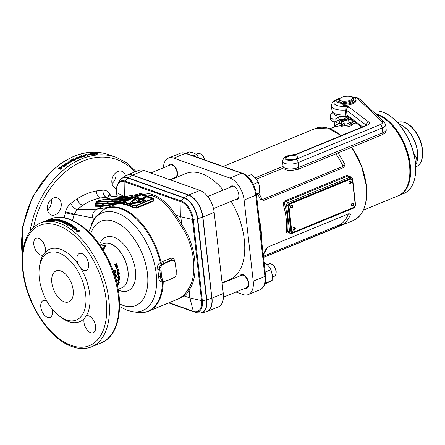 <?xml version="1.0" encoding="UTF-8"?>
<svg xmlns="http://www.w3.org/2000/svg" width="445" height="445" viewBox="0 0 445 445"><rect width="100%" height="100%" fill="white"/><g stroke="black" fill="none" stroke-linecap="round" stroke-linejoin="round"><path stroke-width="0.67" d="M351.461 205.479A1.196 0.879 109.5 0 0 351.656 205.59A1.196 0.879 109.5 0 0 352.179 205.562A1.196 0.879 109.5 0 0 352.963 204.416A1.196 0.879 109.5 0 0 352.457 203.332A1.196 0.879 109.5 0 0 352.24 203.298M348.991 183.423A1.196 0.879 109.5 0 0 349.18 183.529A1.196 0.879 109.5 0 0 349.703 183.507A1.196 0.879 109.5 0 0 350.493 182.361A1.196 0.879 109.5 0 0 349.981 181.276A1.196 0.879 109.5 0 0 349.764 181.237M290.579 207.465A1.196 0.879 109.5 0 0 290.769 207.576A1.196 0.879 109.5 0 0 291.291 207.548A1.196 0.879 109.5 0 0 292.081 206.402A1.196 0.879 109.5 0 0 291.57 205.317A1.196 0.879 109.5 0 0 291.353 205.279M293.049 229.52A1.196 0.879 109.5 0 0 293.244 229.631A1.196 0.879 109.5 0 0 293.767 229.603A1.196 0.879 109.5 0 0 294.551 228.457A1.196 0.879 109.5 0 0 294.045 227.373A1.196 0.879 109.5 0 0 293.828 227.339M263.173 254.407L266.104 248.916L268.886 246.597L348.836 213.695L350.604 214.14C348.791 218.868 346.099 222.378 342.522 224.664L263.501 257.36M288.722 232.813L288.549 232.88C287.031 233.358 286.296 232.78 286.352 231.15A49.757 28.102 -112.4 0 0 286.196 218.629A49.757 28.102 -112.4 0 0 283.443 205.184C282.97 203.165 283.476 201.724 284.956 200.856L347.022 175.308L350.171 176.559M239.783 275.983A7.415 4.189 67.6 0 1 241.173 274.637A7.415 4.189 67.6 0 1 248.727 283.17A7.415 4.189 67.6 0 1 246.819 288.354A7.415 4.189 67.6 0 1 244.884 288.371M229.848 187.401A7.415 4.189 67.6 0 1 231.233 186.055A7.415 4.189 67.6 0 1 238.787 194.587A7.415 4.189 67.6 0 1 236.879 199.766A7.415 4.189 67.6 0 1 234.943 199.788M168.555 165.668A7.415 4.189 67.6 0 1 169.946 164.322A7.415 4.189 67.6 0 1 177.499 172.855A7.415 4.189 67.6 0 1 176.509 177.371M235.984 292.037L242.992 294.518A19.135 10.808 -112.4 0 0 248.293 294.573A19.135 10.808 -112.4 0 0 253.222 281.207L244.116 200.039A19.135 10.808 -112.4 0 0 229.926 178.061L173.773 158.153A19.135 10.808 -112.4 0 0 168.466 158.097A19.135 10.808 -112.4 0 0 163.404 167.787M248.293 294.573L259.98 289.762A19.135 10.808 -112.4 0 0 262.789 287.526A19.135 10.808 -112.4 0 0 264.903 276.395L255.797 195.227A19.135 10.808 -112.4 0 0 241.613 173.255L185.454 153.341A19.135 10.808 -112.4 0 0 183.718 152.902A19.135 10.808 -112.4 0 0 180.147 153.291L168.466 158.097M174.468 178.211A7.415 4.189 67.6 0 1 173.656 178.056M338.189 152.858L345.064 164.717L343.657 167.526L263.707 200.434L260.564 199.499L257.644 194.014M255.263 177.8L283.076 166.352M183.718 152.902L184.948 153.086A18.468 10.43 67.6 0 1 186.616 153.508L242.775 173.422A18.468 10.43 67.6 0 1 256.465 194.626L265.57 275.794A18.468 10.43 67.6 0 1 263.529 286.536L262.789 287.526M258.873 193.336A49.757 28.102 67.6 0 1 261.905 199.048L262.661 199.421L342.611 166.513L342.822 165.746A49.757 28.102 -112.4 0 0 335.825 153.831M283.643 167.937L256.431 179.14M261.905 199.048L260.564 199.499M345.064 164.717L342.822 165.746M263.384 256.298L340.33 224.558A49.757 28.102 -112.4 0 0 348.263 214.229L347.94 214.012M267.306 247.62A49.757 28.102 67.6 0 1 263.19 254.557L263.19 254.557M266.104 248.916L267.339 247.537M340.33 224.558L342.522 224.664M348.263 214.229L350.604 214.14M284.956 200.856A0.957 0.54 67.6 0 0 285.595 201.63L288.238 202.57L350.304 177.027A2.392 1.763 -70.5 0 1 351.35 176.977L347.656 176.087L285.595 201.63C284.55 202.303 284.26 203.371 284.728 204.839A50.713 28.641 67.6 0 1 287.698 231.311L288.137 232.607L290.657 233.497A2.392 1.763 -70.5 0 1 289.628 231.995L286.663 205.529L284.728 204.839L283.443 205.184M352.412 180.397L352.256 178.996A1.435 1.057 109.5 0 0 351.01 178.122L288.95 203.671A1.435 1.057 109.5 0 0 288.004 205.44L290.969 231.912A0.957 0.356 173.6 0 1 289.628 231.995L287.698 231.311A0.957 0.54 5.7 0 0 286.352 231.15M398.247 133.539A43.538 24.592 -112.4 0 0 385.114 119.088A43.538 24.592 67.6 0 1 385.275 119.204A43.538 24.592 67.6 0 1 409.439 177.905A43.538 24.592 67.6 0 1 409.406 178.106A43.538 24.592 -112.4 0 0 398.247 133.539M375.129 113.503A44.016 24.859 67.6 0 1 398.792 133.155A44.016 24.859 67.6 0 1 398.909 195.511A44.016 24.859 67.6 0 1 398.542 195.661M390.955 116.679A43.538 24.592 67.6 0 1 391.116 116.801A43.538 24.592 67.6 0 1 404.088 131.136A43.538 24.592 67.6 0 1 415.28 175.502A43.538 24.592 67.6 0 1 415.246 175.703M398.909 195.511L404.021 193.408A44.016 24.859 -112.4 0 0 415.218 175.903A44.016 24.859 -112.4 0 0 403.904 131.053A44.016 24.859 -112.4 0 0 390.793 116.557A44.016 24.859 -112.4 0 0 372.788 111.289M416.904 161.78A23.919 13.511 -112.4 0 0 411.352 134.746A23.919 13.511 -112.4 0 0 398.915 124.172M415.624 164.778A23.919 13.511 -112.4 0 0 416.131 163.816M398.97 124.238A23.919 13.511 67.6 0 1 399.76 124.494A23.919 13.511 67.6 0 1 416.909 161.546M416.047 163.866A23.919 13.511 67.6 0 1 415.619 164.695M349.915 181.165A1.53 1.129 109.5 0 0 348.908 182.634A1.53 1.129 109.5 0 0 349.559 184.019A1.53 1.129 109.5 0 0 350.226 183.991A1.53 1.129 109.5 0 0 351.233 182.522A1.53 1.129 109.5 0 0 350.582 181.137A1.53 1.129 109.5 0 0 349.915 181.165M349.331 183.896A1.53 1.129 109.5 0 0 349.742 183.818A1.53 1.129 109.5 0 0 350.716 182.522A1.53 1.129 109.5 0 0 350.326 181.087M352.384 203.22A1.53 1.129 109.5 0 0 351.378 204.689A1.53 1.129 109.5 0 0 352.034 206.074A1.53 1.129 109.5 0 0 352.701 206.046A1.53 1.129 109.5 0 0 353.708 204.578A1.53 1.129 109.5 0 0 353.057 203.193A1.53 1.129 109.5 0 0 352.384 203.22M351.8 205.952A1.53 1.129 109.5 0 0 352.212 205.874A1.53 1.129 109.5 0 0 353.191 204.578A1.53 1.129 109.5 0 0 352.796 203.143M293.973 227.262A1.53 1.129 109.5 0 0 292.966 228.73A1.53 1.129 109.5 0 0 293.622 230.121A1.53 1.129 109.5 0 0 294.29 230.087A1.53 1.129 109.5 0 0 295.296 228.619A1.53 1.129 109.5 0 0 294.646 227.234A1.53 1.129 109.5 0 0 293.973 227.262M293.389 229.993A1.53 1.129 109.5 0 0 293.8 229.915A1.53 1.129 109.5 0 0 294.779 228.619A1.53 1.129 109.5 0 0 294.384 227.184M291.497 205.206A1.53 1.129 109.5 0 0 290.496 206.675A1.53 1.129 109.5 0 0 291.147 208.06A1.53 1.129 109.5 0 0 291.814 208.032A1.53 1.129 109.5 0 0 292.821 206.563A1.53 1.129 109.5 0 0 292.17 205.178A1.53 1.129 109.5 0 0 291.497 205.206M290.919 207.937A1.53 1.129 109.5 0 0 291.33 207.86A1.53 1.129 109.5 0 0 292.304 206.563A1.53 1.129 109.5 0 0 291.914 205.128M350.087 179.341L349.603 179.168L290.457 203.51L290.947 203.682A2.87 2.114 109.5 0 0 289.055 207.231L291.625 230.171A2.87 2.114 109.5 0 0 292.86 231.973A2.87 2.114 109.5 0 0 294.112 231.912L353.258 207.57A2.87 2.114 109.5 0 0 355.149 204.021L352.579 181.087A2.87 2.114 109.5 0 0 351.344 179.279A2.87 2.114 109.5 0 0 350.087 179.341L290.947 203.682M289.055 207.231L288.566 207.059L291.136 229.993L291.625 230.171M292.86 231.973L292.371 231.801A2.87 2.114 -70.5 0 1 291.136 229.993M288.566 207.059A2.87 2.114 -70.5 0 1 290.457 203.51M349.603 179.168A2.87 2.114 -70.5 0 1 350.855 179.107L351.344 179.279M247.353 176.248L251.375 174.59L255.564 178.117L258.384 182.211L259.669 187.278L259.585 192.908L256.415 194.215M258.384 182.211L253.333 184.291M259.585 192.908L255.797 195.227L244.116 200.039M272.279 264.575L272.93 265.059A5.741 3.243 67.6 0 1 276.134 271.072A5.741 3.243 67.6 0 1 276.117 272.802L275.995 273.603A6.697 3.783 -112.4 0 0 276.011 271.589A6.697 3.783 -112.4 0 0 272.279 264.575A6.697 3.783 -112.4 0 0 269.192 263.879L267.211 264.697M222.133 283.248L241.446 275.299A6.697 3.783 67.6 0 1 243.037 275.238A6.697 3.783 67.6 0 1 248.266 283.009A6.697 3.783 67.6 0 1 247.72 286.613A6.697 3.783 67.6 0 1 246.541 287.687L223.423 297.204M243.037 275.238L244.761 275.694A5.524 3.121 67.6 0 1 245.073 275.8M272.357 277.063L274.287 276.267A6.697 3.783 -112.4 0 0 275.995 273.603M248.772 284.783A5.524 3.121 67.6 0 1 248.621 285.073L247.72 286.613M197.268 155.466L197.602 154.977L196.607 154.571M150.844 172.955L170.218 164.984A6.697 3.783 67.6 0 1 171.809 164.917A6.697 3.783 67.6 0 1 177.038 172.693A6.697 3.783 67.6 0 1 176.493 176.298A6.697 3.783 67.6 0 1 175.319 177.371L169.751 179.663M177.544 174.462A5.524 3.121 67.6 0 1 177.394 174.757L176.493 176.298M204.522 159.861A6.697 3.783 -112.4 0 0 201.051 154.254L201.702 154.743A5.741 3.243 67.6 0 1 204.778 159.95M201.051 154.254A6.697 3.783 -112.4 0 0 197.964 153.564L196.234 154.276M171.809 164.917L173.533 165.379A5.524 3.121 67.6 0 1 173.845 165.479M185.843 153.269L189.169 151.901L193.558 152.93L196.573 154.521L198.765 157.819M193.286 155.872L196.573 154.521M263.941 262.094C267.167 264.258 269.503 266.8 270.949 269.714L272.234 274.782L272.145 280.411L265.081 283.32M270.949 269.714L265.159 272.101M272.145 280.411L264.82 284.116M386.477 113.803L386.872 113.642L388.869 115.222M413.861 153.831L416.042 156.812L416.837 159.95L416.781 163.432L415.407 164.211M416.781 163.432L415.558 163.938M416.042 156.812L414.64 157.385M358.347 158.704A44.016 24.859 67.6 0 1 362.508 168.805M363.387 210.135L398.18 195.811A44.016 24.859 -112.4 0 0 409.378 178.311A44.016 24.859 -112.4 0 0 384.947 118.965A44.016 24.859 -112.4 0 0 376.876 114.532A44.016 24.859 -112.4 0 0 375.858 114.193M343.907 120.779A10.908 4.072 173.6 0 1 339.096 119.772M334.201 126.975L334.629 125.746L339.268 123.415A1.913 1.174 -78.2 0 1 340.269 120.973L344.024 121.802M356.106 122.942L353.219 123.721L352.373 124.611C351.583 125.774 349.726 126.541 346.794 126.908C343.139 127.137 341.332 126.797 341.376 125.896L341.031 125.579L334.49 126.836L329.884 128.727M345.031 123.805C346.944 124.049 348.257 123.727 348.969 122.848L349.214 122.158M341.487 125.674A1.913 1.841 -157.6 0 0 342.772 124.689M342.8 124.606A1.913 1.841 21.5 0 1 342.739 124.784L342.739 124.784A1.913 1.841 21.5 0 1 341.376 125.896M354.565 121.78L352.59 122.275L350.71 123.627C350.521 125.629 341.988 126.024 342.822 124.517L342.817 124.589M341.031 125.579A1.913 1.024 83.2 0 0 341.554 123.426L339.268 123.415A14.351 5.351 173.6 0 1 335.074 121.713M342.923 124.233L341.554 123.426A1.913 0.962 -82.8 0 1 342.344 121.324M349.036 122.52A1.913 1.763 11.8 0 1 350.782 123.298A1.913 1.769 -166.2 0 0 352.557 124.088M344.18 123.221A1.913 1.752 -161.5 0 0 342.867 124.339L342.978 124.005A1.913 1.752 18.3 0 1 344.146 122.915M342.828 104.035L339.246 102.767A7.27 2.715 173.6 0 1 339.135 102.411A7.27 2.715 173.6 0 1 339.162 102.044M339.218 119.722A9.807 3.66 -6.4 0 0 339.151 119.8L339.207 119.722A1.913 0.712 -6.4 0 0 338.973 119.833L336.036 121.39A1.913 0.712 173.6 0 1 333.038 121.618A14.351 5.351 173.6 0 1 330.502 119.021L330.207 116.379A14.351 5.351 173.6 0 1 332.12 113.269L332.71 112.824M341.677 102.611A4.784 1.786 -6.4 0 0 342.75 103.457A4.784 1.786 -6.4 0 0 343.139 103.574M339.363 102.011A7.27 2.715 -6.4 0 0 339.173 102.584M343.724 103.34A7.27 2.715 -6.4 0 0 353.469 99.73L353.352 98.673A7.27 2.715 173.6 0 1 343.607 102.283L343.724 103.34L339.123 101.71A7.27 2.715 -6.4 0 1 339.018 101.354L338.901 100.292A7.27 2.715 173.6 0 1 339.39 99.14L340.019 98.473A6.508 2.425 -6.4 0 0 340.23 100.409L342.227 101.115A6.508 2.425 -6.4 0 0 350.198 100.247A6.508 2.425 -6.4 0 0 351.867 97.149L349.865 96.437A6.508 2.425 -6.4 0 0 340.019 98.473M338.901 100.292A7.27 2.715 173.6 0 0 339.007 100.648L339.123 101.71M351.867 97.149L353.247 98.317A7.27 2.715 173.6 0 1 353.352 98.673M342.227 101.115L343.607 102.283M339.007 100.648L340.23 100.409M338.973 119.833L338.673 117.185A1.913 0.712 173.6 0 1 338.895 117.085A1.913 0.712 173.6 0 1 340.731 116.779L341.026 119.427A1.913 0.712 -6.4 0 0 339.19 119.733M340.731 116.779L347.033 116.985A1.913 0.712 173.6 0 1 348.318 117.502L348.563 119.165A1.913 0.712 -6.4 0 0 351.478 119.449M348.563 119.165L348.858 121.813A1.913 0.712 -6.4 0 0 349.998 122.319A1.913 0.712 -6.4 0 0 351.978 122.025L353.864 121.246M338.673 117.185L335.741 118.748A1.913 0.712 173.6 0 1 332.738 118.976A14.351 5.351 173.6 0 1 330.207 116.379M341.026 119.427L343.79 119.516M353.447 99.496A1.329 0.495 173.6 0 1 353.497 99.591A7.32 2.731 173.6 0 1 353.519 99.725A7.32 2.731 173.6 0 1 352.34 101.454A1.329 0.495 173.6 0 1 352.084 101.588M343.612 103.301L343.101 103.59A1.329 0.495 -6.4 0 0 342.817 103.952A1.329 0.495 -6.4 0 0 343.807 104.319A9.762 3.638 -6.4 0 0 355.944 99.452A9.762 3.638 -6.4 0 0 354.52 97.833A9.762 3.638 -6.4 0 0 351.222 96.921M340.275 98.234A9.762 3.638 -6.4 0 0 336.765 100.665A1.329 0.495 -6.4 0 0 336.737 100.798A1.329 0.495 -6.4 0 0 338.322 101.11L338.979 100.998M342.817 103.952L342.934 105.009A1.329 0.495 -6.4 0 0 343.924 105.376A9.762 3.638 -6.4 0 0 356.061 100.514L355.944 99.452M336.887 101.727A1.329 0.495 -6.4 0 0 336.854 101.855A1.329 0.495 -6.4 0 0 338.439 102.172L339.774 101.938M347.473 119.165A2.186 0.818 173.6 0 1 345.092 119.499A2.186 0.818 173.6 0 1 343.907 118.826A2.186 0.818 173.6 0 1 344.686 118.175A2.186 0.818 173.6 0 1 346.85 117.83A2.186 0.818 173.6 0 1 348.229 118.342A2.186 0.818 173.6 0 1 347.473 119.165M348.229 118.342L348.513 119.015A2.392 0.89 173.6 0 1 348.535 119.11A2.392 0.89 173.6 0 1 347.684 119.916A2.392 0.89 173.6 0 1 345.198 120.289A2.392 0.89 173.6 0 1 343.779 119.644A2.392 0.89 173.6 0 1 343.785 119.549L343.907 118.826M347.384 118.136A1.708 0.64 173.6 0 1 347.167 119.06A1.708 0.64 173.6 0 1 344.775 119.21A1.708 0.64 173.6 0 1 344.992 118.287A1.708 0.64 173.6 0 1 347.384 118.136M55.213 214.796A9.089 6.692 -70.5 0 1 51.236 214.98A9.089 6.692 -70.5 0 1 47.359 206.736A9.089 6.692 -70.5 0 1 53.333 198.031A9.089 6.692 -70.5 0 1 57.31 197.847A9.089 6.692 -70.5 0 1 61.188 206.091A9.089 6.692 -70.5 0 1 55.213 214.796M116.484 188.613A9.089 6.692 -70.5 0 1 115.772 188.419A9.089 6.692 -70.5 0 1 111.901 180.175A9.089 6.692 -70.5 0 1 117.869 171.47A9.089 6.692 -70.5 0 1 121.852 171.286A9.089 6.692 -70.5 0 1 125.585 176.014M38.665 238.253A9.089 5.134 -112.4 0 0 36.145 238.225A9.089 5.134 -112.4 0 0 34.187 246.58A9.089 5.134 -112.4 0 0 40.545 255.013A9.089 5.134 -112.4 0 0 43.065 255.041A9.089 5.134 -112.4 0 0 43.171 254.991L45.162 252.404A9.089 5.134 -112.4 0 0 38.665 238.253M46.948 301.282A9.089 5.134 -112.4 0 0 45.663 300.636A9.089 5.134 -112.4 0 0 43.143 300.614A9.089 5.134 -112.4 0 0 41.185 308.964A9.089 5.134 -112.4 0 0 47.543 317.396A9.089 5.134 -112.4 0 0 50.062 317.424A9.089 5.134 -112.4 0 0 51.92 308.685M86.202 315.961L84.211 318.553A9.089 5.134 -112.4 0 0 90.708 332.704A9.089 5.134 -112.4 0 0 93.228 332.726A9.089 5.134 -112.4 0 0 95.191 324.377A9.089 5.134 -112.4 0 0 88.828 315.939A9.089 5.134 -112.4 0 0 86.308 315.917A9.089 5.134 -112.4 0 0 86.202 315.961A39.232 22.155 67.6 0 0 80.862 268.357A9.089 5.134 -112.4 0 0 83.71 270.321A9.089 5.134 -112.4 0 0 86.23 270.343A9.089 5.134 -112.4 0 0 88.193 261.988A9.089 5.134 -112.4 0 0 81.83 253.555A9.089 5.134 -112.4 0 0 79.31 253.533A9.089 5.134 -112.4 0 0 78.103 264.08L80.862 268.357M153.581 199.861A0.478 0.323 -60.8 0 1 153.558 199.866A55.686 31.456 67.6 0 1 153.581 199.861L153.353 201.257L136.632 208.138L133.795 208.004A0.478 0.323 119.2 0 0 134.156 207.437L136.337 207.615L136.137 205.835L152.858 198.954A1.53 0.573 -6.4 0 0 153.403 198.437A1.53 0.573 -6.4 0 0 153.047 198.125L142.305 194.315A1.53 0.573 -6.4 0 0 140.158 194.448L123.437 201.329A1.53 0.573 -6.4 0 0 122.892 201.846A1.53 0.573 -6.4 0 0 123.248 202.158L133.989 205.968A1.53 0.573 -6.4 0 0 136.137 205.835M88.805 231.817L94.362 219.274A52.866 29.86 67.6 0 1 116.985 212.955A52.866 29.86 67.6 0 1 155.739 270.376A52.866 29.86 67.6 0 1 132.365 311.611L137.038 312.373A55.497 31.345 -112.4 0 0 162.481 281.969C160.506 281.83 159.327 280.884 158.926 279.132L157.58 267.117C157.552 265.103 158.465 263.618 160.311 262.656A55.497 31.345 -112.4 0 0 120.884 208.811A55.497 31.345 -112.4 0 0 104.191 209.267C100.097 212.933 96.865 216.214 94.49 219.107M96.86 153.987L97.399 153.981A78.937 58.106 109.5 0 1 98.356 153.959L96.159 153.18A78.937 58.106 109.5 0 0 95.174 153.202L94.674 153.475L96.86 153.987M94.507 153.786L94.674 153.475M94.462 153.831L91.998 153.419A78.937 58.106 109.5 0 0 91.453 153.481L93.65 154.259A78.937 58.106 109.5 0 1 94.156 154.204L92.716 153.692L95.213 154.109A78.937 58.106 109.5 0 1 95.742 154.07L93.545 153.291A78.937 58.106 109.5 0 0 93.038 153.325L94.462 153.831L94.412 154.298M90.546 153.759L91.676 153.753L90.157 153.631L89.729 153.837L90.012 154.031L92.015 154.248A78.937 58.106 109.5 0 0 91.136 154.376L91.559 154.526A78.937 58.106 109.5 0 1 92.844 154.343L90.546 153.759L90.485 154.415M91.442 153.914L91.208 154.487M90.129 154.092L90.157 153.631L89.729 153.837M88.371 154.515L90.73 154.56L88.127 153.959L87.743 154.148L88.371 154.515M87.659 155.305A78.937 58.106 109.5 0 0 87.276 155.4L85.729 154.465A78.937 58.106 109.5 0 1 86.113 154.382L87.659 155.305M84.099 155.383A78.937 58.106 109.5 0 0 83.749 155.483L83.226 155.655L83.304 156.073L85.14 155.967A78.937 58.106 109.5 0 1 85.985 155.733L83.788 154.955A78.937 58.106 109.5 0 0 83.282 155.094L84.105 155.617M83.749 155.483L83.76 155.934L83.243 156.106L83.226 155.655L83.304 156.073M82.258 156.345L79.794 156.195A78.937 58.106 109.5 0 0 79.249 156.395L81.441 157.168A78.937 58.106 109.5 0 1 81.952 156.99L80.506 156.479L83.009 156.623A78.937 58.106 109.5 0 1 83.543 156.451L81.346 155.672A78.937 58.106 109.5 0 0 80.84 155.839L82.258 156.345L82.286 156.796M79.627 157.391L80.339 157.174L80.161 157.652A78.937 58.106 109.5 0 0 79.755 157.814L77.558 157.035A78.937 58.106 109.5 0 1 78.064 156.835L79.627 157.391L79.672 157.836L80.089 157.513M80.161 157.652L80.339 157.174M58.734 252.855A36.362 20.537 67.6 0 1 85.69 294.607A36.362 20.537 67.6 0 1 66.255 319.905A36.362 20.537 67.6 0 1 59.586 316.239A36.362 20.537 67.6 0 1 39.41 267.217A36.362 20.537 67.6 0 1 58.734 252.855M84.211 318.553A39.232 22.155 67.6 0 1 68.747 321.652A39.232 22.155 67.6 0 1 61.549 317.697L59.586 316.239M45.162 252.404A39.232 22.155 67.6 0 1 60.631 249.306A39.232 22.155 67.6 0 1 78.103 264.08M64.403 222.216L65.248 221.693L64.247 221.304L62.968 221.666L62.356 222.478L64.403 222.216M65.248 221.693L65.287 222.127M65.193 223.273A66.978 37.831 67.6 0 1 66.444 223.874L66.005 224.052A66.978 37.831 67.6 0 0 64.325 223.262L66.95 222.183A66.978 37.831 67.6 0 1 68.602 222.956L68.163 223.134A66.978 37.831 67.6 0 0 66.939 222.556L66.366 222.789A66.978 37.831 67.6 0 1 67.507 223.329L67.067 223.512A66.978 37.831 67.6 0 0 65.932 222.973L65.193 223.273L65.215 223.668M68.502 223.757L67.679 224.925A66.978 37.831 67.6 0 1 68.141 225.181L70.766 224.102A66.978 37.831 67.6 0 0 70.338 223.863L68.613 224.575L69.448 223.384A66.978 37.831 67.6 0 0 68.997 223.156L66.372 224.236A66.978 37.831 67.6 0 1 66.8 224.458L68.502 223.757L67.684 225.348M69.565 226.016A66.978 37.831 67.6 0 0 69.136 225.76L71.005 224.992L71.005 225.409L69.548 226.004L72.19 224.936A66.978 37.831 67.6 0 0 71.851 224.731L70.549 224.642L70.549 225.059L71.845 225.148L71.851 224.731M70.549 224.642L70.043 224.847L71.005 224.992M72.941 226.816L73.781 226.232L72.769 225.571L71.495 225.871L70.883 226.883L72.941 226.816M70.633 226.522L70.883 226.883M73.781 226.232L73.759 226.639M72.502 228.391L72.585 227.695L73.063 227.962L72.607 227.289L72.529 227.99L74.66 228.001L75.222 226.922L73.67 226.794L73.492 227.584L74.115 227.779L73.025 227.857L73.091 227.562M73.258 227.2L73.492 227.584M75.478 227.339L75.222 226.922L75.4 227.534M72.585 227.695L72.529 227.99M73.603 228.724A66.978 37.831 67.6 0 1 75.044 229.815L75.544 229.609A66.978 37.831 67.6 0 0 74.727 228.98L76.952 229.03L76.991 228.218L75.494 228.012L76.546 228.391L76.073 228.791L73.603 228.724M76.952 229.03L76.991 228.218L76.952 228.608L76.546 228.391L76.418 229.119L76.501 228.78L76.034 229.181L76.073 228.791M76.496 229.592A66.978 37.831 67.6 0 1 77.313 230.243L76.874 230.427A66.978 37.831 67.6 0 0 76.056 229.77L76.496 229.592L76.445 229.976A66.5 37.564 67.6 0 1 76.963 230.388M79.644 231.25L79.688 230.382L78.198 230.121L79.243 230.555L79.16 230.916L76.306 230.833A66.978 37.831 67.6 0 1 77.73 232.034L78.237 231.828A66.978 37.831 67.6 0 0 77.43 231.139L78.776 231.339L79.972 230.911M79.243 230.555L79.182 230.933M60.765 270.938A16.743 9.456 -112.4 0 0 56.126 270.894A16.743 9.456 -112.4 0 0 52.51 286.285A16.743 9.456 -112.4 0 0 64.23 301.816A16.743 9.456 -112.4 0 0 68.869 301.866A16.743 9.456 -112.4 0 0 72.485 286.474A16.743 9.456 -112.4 0 0 60.765 270.938M116.101 281.896L116.662 281.112L116.34 281.012M115.995 279.721L116.373 279.566A23.919 13.511 -112.4 0 0 116.367 279.132L116.673 279.232A23.919 13.511 -112.4 0 1 116.673 279.81L116.084 280.055M115.472 277.88L116.607 276.656L116.306 276.2L115.088 276.579M114.838 275.783L114.938 275.739A23.919 13.511 -112.4 0 0 114.799 274.799L116.434 275.11A23.919 13.511 -112.4 0 1 116.484 275.522L115.294 276.017L116.184 275.422A23.44 13.239 -112.4 0 0 116.128 275.016L114.832 274.587M114.955 276.156L114.988 276.139A23.919 13.511 -112.4 0 1 115.01 276.339L115.316 276.212A23.919 13.511 -112.4 0 0 115.294 276.017M115.194 274.298L114.888 274.426A23.919 13.511 -112.4 0 0 114.749 273.647L115.049 273.519A23.919 13.511 -112.4 0 1 115.194 274.298L114.855 274.242M115.183 271.439L113.948 272.735L114.415 273.236L115.071 273.108L115.867 271.934L115.338 271.433M114.66 270.51L115.394 270.649L115.444 270.232L113.881 270.037L113.508 270.972L114.259 271.433L114.66 270.51L113.909 271.45M113.603 270.054L113.881 270.037M117.113 284.539L117.513 284.889L119.032 283.749L118.643 283.448L117.814 283.704L117.113 284.539M117.936 283.465L118.231 283.749L117.814 283.704M118.348 283.165L118.643 283.448M119.243 282.603L117.419 283.354A23.919 13.511 -112.4 0 0 117.48 283.026L118.999 282.397A23.919 13.511 -112.4 0 0 119.065 282.013L119.338 282.091A23.919 13.511 -112.4 0 1 119.243 282.603L119.004 282.391M118.426 281.863L118.12 281.991A23.919 13.511 -112.4 0 0 118.203 281.323L118.504 281.195A23.919 13.511 -112.4 0 1 118.426 281.863L118.164 281.657M117.725 280.55L118.631 280.828L119.644 279.755L119.421 279.338L118.698 279.471L117.725 280.55L117.842 280.917M119.115 279.137L119.421 279.338M117.775 278.976L118.72 279.282L119.694 278.175L119.444 277.741L118.709 277.869L117.775 278.976L117.936 279.371M119.132 277.574L119.444 277.741M118.487 277.58A23.919 13.511 -112.4 0 1 118.492 277.769L118.186 277.897A23.919 13.511 -112.4 0 0 118.181 277.702L117.808 277.858A23.919 13.511 -112.4 0 0 117.791 277.474L118.164 277.318A23.919 13.511 -112.4 0 0 118.109 276.406L119.661 276.69A23.919 13.511 -112.4 0 1 119.677 277.085L118.487 277.58L118.175 277.419L119.371 276.929A23.44 13.239 -112.4 0 0 119.355 276.584M118.531 275.917L118.225 276.045A23.919 13.511 -112.4 0 0 118.153 275.283L118.453 275.16A23.919 13.511 -112.4 0 1 118.531 275.917L118.203 275.8M119.049 273.786L119.165 274.393L119.377 273.658L118.826 273.263L117.992 274.515L117.741 273.586L117.458 274.454L118.064 274.904L119.049 273.786L118.598 273.575L117.625 274.838M117.769 274.927L118.064 274.904L117.758 274.804M117.691 274.42L117.441 273.514M118.526 273.185L118.826 273.263M117.808 272.757L119.093 272.229A23.919 13.511 -112.4 0 1 119.165 272.635L117.347 273.163M117.196 272.863L117.953 273.13L117.196 272.863L117.335 272.14L117.625 272.351L117.23 272.674L117.625 272.351M117.252 269.664L118.359 270.21L118.576 271.205L118.693 270.087L118.136 269.297L117.424 269.258L116.774 270.888L118.014 271.606A23.919 13.511 -112.4 0 0 117.758 270.477L117.43 270.61A23.919 13.511 -112.4 0 1 117.58 271.261L117.107 270.76L117.469 269.62L116.818 270.744L117.58 271.261M117.146 269.269L117.424 269.258M117.207 268.897L116.907 269.019A23.919 13.511 -112.4 0 0 116.673 268.235L116.974 268.113A23.919 13.511 -112.4 0 1 117.207 268.897L116.879 268.93M116.484 267.261L117.33 265.748A23.919 13.511 -112.4 0 0 117.196 265.387L115.372 266.138A23.919 13.511 -112.4 0 1 115.516 266.538L116.718 266.043L115.872 267.556A23.919 13.511 -112.4 0 1 115.995 267.923L117.819 267.172A23.919 13.511 -112.4 0 0 117.686 266.766L116.212 267.312L117.068 265.815A23.44 13.239 -112.4 0 0 116.946 265.487M116.05 264.464A23.919 13.511 -112.4 0 1 116.367 265.264L116.039 265.398A23.919 13.511 -112.4 0 0 115.722 264.597L115.227 264.803A23.919 13.511 -112.4 0 1 115.544 265.598L115.216 265.737A23.919 13.511 -112.4 0 0 114.738 264.541L116.562 263.79A23.919 13.511 -112.4 0 1 117.046 264.981L116.718 265.12A23.919 13.511 -112.4 0 0 116.401 264.319L115.8 264.564L116.401 264.319M103.451 250.14L102.717 249.517L104.998 245.445L106.166 245.329L103.279 250.212M167.626 262.111A43.059 31.695 109.5 0 0 164.778 263.44L162.664 264.547A2.776 2.041 109.5 0 0 161.001 267.668L161.107 270.326A43.059 31.695 109.5 0 0 161.88 277.246L162.358 279.755A2.776 2.041 109.5 0 0 163.515 281.279A2.776 2.041 109.5 0 0 164.544 281.29L166.708 280.634A43.059 31.695 109.5 0 0 172.438 278.281L174.551 277.174A2.776 2.041 109.5 0 0 176.214 274.053L176.109 271.389A43.059 31.695 109.5 0 0 175.847 267.879A43.059 31.695 109.5 0 0 175.336 264.469L174.857 261.96A2.776 2.041 109.5 0 0 173.7 260.436A2.776 2.041 109.5 0 0 172.671 260.431L170.507 261.082A43.059 31.695 109.5 0 0 167.626 262.111M170.507 261.082L169.801 260.831L166.897 261.855L162.503 264.035A1.913 1.04 61.8 0 1 161.023 262.238L170.769 258.289C172.721 257.883 174.084 258.751 174.857 260.898L176.264 270.365L176.181 273.158M145.348 200.172L145.398 200.612A18.679 6.964 173.6 0 1 145.092 200.739A18.679 6.964 173.6 0 1 143.201 201.446L143.151 201.001A18.679 6.964 173.6 0 0 145.042 200.3A18.679 6.964 173.6 0 0 145.348 200.172L141.833 198.926L146.155 197.146L145.376 196.868L141.048 198.648L137.533 197.402A18.679 6.964 -6.4 0 0 130.574 203.259A18.679 6.964 173.6 0 0 141.26 201.585L138.095 200.461L140.898 199.31L143.624 200.272A17.455 6.508 173.6 0 1 142.367 200.723L143.151 201.001M121.318 198.403L123.421 197.675L116.423 197.04A0.957 0.846 93.1 0 0 117.052 195.845L124.639 196.668L137.566 194.404C149.214 189.564 165.824 198.542 175.363 214.846L174.345 215.591C167.96 205.418 160.606 198.793 152.285 195.705L142.372 194.337M168.861 279.899L163.232 281.935A1.913 1.163 72.7 0 1 163.437 281.251M162.903 281.068A1.913 0.612 93.5 0 0 162.481 281.969L163.232 281.935A55.686 31.456 67.6 0 1 148.452 311.222L178.506 298.851L183.229 295.647A0.957 0.823 -135.7 0 1 184.397 296.036L189.92 297.994L184.397 296.036L174.668 300.431M181.677 224.48L180.809 216.748L175.447 214.829A56.643 31.996 67.6 0 1 181.677 224.48L180.592 225.265C194.654 244.4 198.253 276.011 187.907 289.556L187.74 289.829A0.957 0.723 -150.7 0 1 189.008 290.257A56.643 31.996 67.6 0 1 184.608 295.986A0.957 0.773 -133.4 0 0 183.412 295.463L183.229 295.647M139.135 194.871L136.871 195.578M126.347 175.53A19.135 10.808 67.6 0 1 127.259 175.057L138.529 170.424A19.135 10.808 67.6 0 1 143.835 170.474L199.994 190.388A19.135 10.808 67.6 0 1 214.179 212.36L223.284 293.528A19.135 10.808 67.6 0 1 218.362 306.894L207.092 311.533A19.135 10.808 67.6 0 1 206.107 311.839M106.7 197.185A5.741 3.727 87.6 0 1 103.101 190.16C105.893 190.115 108.091 191.333 109.698 193.814L111.417 196.735M91.364 224.391L94.501 218.295L74.182 214.273A5.741 0.473 14.4 0 0 65.571 211.937C66.516 208.393 68.263 205.546 70.816 203.41L77.118 198.843C83.426 194.821 89.873 192.184 96.465 190.927L103.101 190.16M169.106 302.722L193.33 311.311A15.358 8.672 -112.4 0 0 201.541 300.625L192.435 219.463A15.358 8.672 -112.4 0 0 181.054 201.83L124.895 181.916A15.358 8.672 -112.4 0 0 116.685 192.602A0.957 0.356 173.6 0 1 116.551 192.446L116.94 195.928L116.557 196.768A0.957 0.879 63.1 0 1 116.306 196.846L116.423 197.04M116.306 196.846L116.701 196.651M116.935 196.173L110.171 196.862M116.94 196.15L100.809 197.908C94.59 199.065 88.638 201.502 82.954 205.212L77.313 209.428L97.049 209.122L102.411 206.363L94.779 206.269L95.091 205.429M133.795 208.004A55.686 31.456 -112.4 0 0 128.399 205.534A55.686 31.456 -112.4 0 0 123.143 204.227L123.332 203.504M123.076 203.487A55.686 31.456 -112.4 0 0 115.383 204.427A55.686 31.456 -112.4 0 0 115.361 204.433L106.605 208.004M139.279 201.602A17.455 6.508 173.6 0 1 131.876 202.72A17.455 6.508 -6.4 0 1 137.394 198.064L140.114 199.032L136.376 200.573L139.279 201.602M104.909 199.738L105.838 199.549L105.788 199.104L111.066 198.025L117.552 198.364C122.442 198.637 127.031 198.053 131.314 196.612A56.849 32.107 67.6 0 1 137.444 195.566M105.788 199.104L114.632 199.571C119.494 199.844 124.083 199.26 128.394 197.814A56.849 32.107 67.6 0 1 134.524 196.768M132.082 197.402A56.376 31.845 67.6 0 1 133.305 197.268M96.598 201.44L97.922 201.168L97.872 200.728L103.151 199.644L113.175 200.172C118.064 200.439 122.653 199.855 126.936 198.414A56.849 32.107 67.6 0 1 133.066 197.369M97.872 200.728L110.254 201.374C115.116 201.646 119.699 201.062 124.016 199.616A56.849 32.107 67.6 0 1 130.146 198.57M127.698 199.204A56.376 31.845 67.6 0 1 128.922 199.076M95.614 203.754L96.409 201.329L108.791 201.974C113.681 202.241 118.27 201.657 122.553 200.217A56.849 32.107 67.6 0 1 128.683 199.171M95.847 202.653L105.871 203.176C110.733 203.448 115.322 202.864 119.633 201.418A56.849 32.107 67.6 0 1 125.763 200.372M123.321 201.007A56.376 31.845 67.6 0 1 124.544 200.879M95.13 205.746L94.779 206.269L95.002 204.639L95.569 203.315L104.414 203.777C109.303 204.044 113.887 203.46 118.175 202.019A56.849 32.107 67.6 0 1 124.3 200.973M95.002 204.639L101.493 204.978C106.355 205.251 110.939 204.667 115.249 203.22A56.849 32.107 67.6 0 1 122.937 202.219M128.216 197.497L123.432 197.68A0.957 0.84 -82.6 0 0 124.027 196.501L124.027 196.501A0.957 0.84 -82.6 0 1 123.421 197.675M137.566 194.404A0.957 0.751 -109.3 0 1 137.177 195.455L136.804 195.583M70.816 203.41A5.741 2.481 51 0 0 77.313 209.428L74.182 214.273L72.607 220.403M92.749 218.089A7.559 6.491 93.3 0 1 97.049 209.122L108.218 207.364L104.074 209.256C101.132 212.693 96.298 215.53 94.501 218.295A0.957 0.773 -144.9 0 1 94.518 219.062M115.555 203.838A0.478 0.395 -109 0 1 115.361 204.433L102.411 206.363A0.478 0.384 -88.5 0 0 102.656 205.757L115.555 203.838A56.165 31.723 67.6 0 1 115.578 203.832A56.165 31.723 67.6 0 1 123.009 202.859M95.119 205.673L102.656 205.757M95.898 203.092L111.256 203.571M97.922 201.168L115.633 201.769M105.838 199.549L120.016 199.966M152.246 198.737L152.318 198.426L141.571 194.615L140.77 194.665L123.843 201.741L134.718 205.668L135.525 205.618L152.246 198.737M123.51 203.448L123.031 203.715L123.41 203.626L123.248 202.158M136.632 208.138L136.337 207.615L153.058 200.734L153.586 200.089L153.403 198.437M152.129 198.782L141.621 195.055L140.82 195.105L124.211 201.941M130.574 203.259L130.624 203.699A18.679 6.964 173.6 0 0 141.31 202.03L141.26 201.585M140.898 199.31L140.948 199.749L138.695 200.678M140.948 199.749L143.04 200.489M143.201 201.446L142.417 201.168L142.367 200.723M146.155 197.146L146.205 197.586L142.433 199.138M139.563 199.26L137.438 198.509L137.394 198.064M137.438 198.509A17.455 6.508 -6.4 0 0 132.093 202.709M138.556 201.769L136.426 201.012L136.376 200.573M162.503 264.035L161.346 264.514L159.488 267.128A1.913 0.506 -5.2 0 0 157.58 267.117M161.001 267.668L159.488 267.128L160.845 279.221L162.308 280.856L163.515 281.279M173.7 260.436L171.998 260.192A1.913 1.113 73.7 0 1 170.769 258.289M61.76 221.816A66.978 37.831 67.6 0 1 62.039 221.916L62.478 221.738A66.978 37.831 67.6 0 0 62.194 221.638L63.813 220.976A66.978 37.831 67.6 0 0 63.446 220.848L60.47 221.404A66.978 37.831 67.6 0 1 61.338 221.677L60.798 221.899A66.978 37.831 67.6 0 1 61.221 222.038L61.76 221.816M60.042 220.492L59.202 221.415A66.978 37.831 67.6 0 1 59.652 221.543L62.278 220.459A66.978 37.831 67.6 0 0 61.861 220.342L60.131 221.054L60.987 220.114A66.978 37.831 67.6 0 0 60.553 220.008L57.928 221.087A66.978 37.831 67.6 0 1 58.345 221.187L60.042 220.492L60.114 220.937L59.268 221.86M57.338 220.364A66.978 37.831 67.6 0 1 57.616 220.414L59.38 220.264L59.725 219.852L59.257 219.735A66.978 37.831 67.6 0 0 58.579 219.613L55.953 220.692A66.978 37.831 67.6 0 1 56.359 220.764L57.338 220.364M59.38 220.264L59.725 219.852L59.808 220.303L59.257 219.735M57.238 219.424A66.978 37.831 67.6 0 1 57.544 219.463L54.407 220.481A66.978 37.831 67.6 0 0 54.101 220.453L57.238 219.424L57.338 219.88M51.82 220.325A66.978 37.831 67.6 0 1 53.172 220.375L53.678 220.169A66.978 37.831 67.6 0 0 52.905 220.13L55.085 219.591L55.163 219.263L51.82 220.325M54.713 219.446L54.729 220.053M55.085 219.591L55.163 219.263L55.275 219.719M51.448 220.625L51.453 220.014L51.003 220.053L50.875 220.347L52.371 220.002L53.756 219.346L51.453 220.014M52.293 220.292L52.165 219.836L52.137 220.447M53.233 219.891L53.105 219.435L53.144 220.002M53.756 219.346L53.667 219.708M52.371 220.002L52.61 219.752L52.738 220.208M51.131 220.509L51.003 220.053L50.875 220.347M50.441 219.791L49.529 220.414A66.978 37.831 67.6 0 1 49.946 220.381L52.571 219.302A66.978 37.831 67.6 0 0 52.187 219.329L50.463 220.041L51.386 219.407A66.978 37.831 67.6 0 0 50.991 219.463L48.366 220.542A66.978 37.831 67.6 0 1 48.744 220.492L50.441 219.791L50.585 220.247M49.757 219.663A66.978 37.831 67.6 0 0 49.05 219.813L46.425 220.892A66.978 37.831 67.6 0 1 47.148 220.742L49.757 219.663L49.907 220.114M50.14 219.635L50.224 220.069M39.41 267.217L39.777 264.803A39.232 22.155 67.6 0 1 43.171 254.991M51.314 199.26A9.089 6.692 -70.5 0 1 47.47 210.101M115.85 172.699A9.089 6.692 -70.5 0 1 112.007 183.54M60.303 167.704L60.042 167.437A78.937 58.106 109.5 0 0 58.473 168.733L58.896 168.883A78.937 58.106 109.5 0 1 59.78 168.138L60.069 169.3L61.399 168.894L61.51 168.026L60.47 168.894L60.192 167.815A78.459 57.755 109.5 0 0 59.786 168.143M60.464 169.1L60.309 168.727L60.631 169.267L61.755 168.46M61.004 168.394L61.199 169.133M61.76 168.255L61.51 168.026L61.66 168.41M59.78 168.138L60.069 169.3M62.05 166.936A78.937 58.106 109.5 0 0 61.149 167.648L60.787 167.52A78.937 58.106 109.5 0 1 61.688 166.808L62.05 166.936M63.034 166.903L62.773 165.796L63.034 166.903L64.386 166.541L64.514 165.724L63.451 166.525L63.045 165.134A78.937 58.106 109.5 0 0 61.438 166.335L61.861 166.486A78.937 58.106 109.5 0 1 62.773 165.796L62.773 165.807A78.459 57.755 109.5 0 1 63.179 165.529L63.34 165.64M63.312 165.957L63.179 165.529M63.997 166.057L64.169 166.797L64.736 166.169M64.764 165.952L64.514 165.724L64.647 166.119M64.481 164.472L65.437 164.027L64.18 164.294L63.824 164.9L64.425 165.317L66.366 165.106L66.433 164.316L64.736 164.956L64.481 164.472L64.87 165.356L65.009 164.572M66.722 164.55L66.433 164.316L66.694 164.778M68.608 163.382L67.974 162.909L66.038 163.042L65.688 163.499L67.456 164.127L68.602 163.337M66.038 163.042L66.149 163.448L65.804 163.905L65.693 163.543M69.654 162.33L69.921 161.835L70.343 161.986L70.188 162.614A78.937 58.106 109.5 0 0 69.798 162.853L67.601 162.075A78.937 58.106 109.5 0 1 68.091 161.774L69.654 162.33L69.759 162.742L70.143 162.292M70.188 162.614L70.343 161.986M72.201 160.734L69.765 160.795A78.937 58.106 109.5 0 0 69.236 161.096L71.428 161.874A78.937 58.106 109.5 0 1 71.923 161.596L70.482 161.084L72.952 161.018A78.937 58.106 109.5 0 1 73.475 160.74L71.278 159.961A78.937 58.106 109.5 0 0 70.783 160.228L72.201 160.734L72.29 161.157M73.536 159.121A78.937 58.106 109.5 0 0 72.073 159.866L71.706 159.733A78.937 58.106 109.5 0 1 73.67 158.748L75.867 159.527A78.937 58.106 109.5 0 0 73.937 160.495L73.57 160.367A78.937 58.106 109.5 0 1 74.999 159.638L74.521 159.471A78.937 58.106 109.5 0 0 73.191 160.144L72.824 160.016A78.937 58.106 109.5 0 1 74.154 159.343L73.536 159.121M77.547 157.958L77.786 158.353L76.796 158.626L78.086 158.509L78.492 158.12L77.886 157.719L75.9 157.702L75.795 158.32L77.547 157.958L77.842 158.793M75.856 158.759L75.795 158.32M104.998 245.445L100.648 246.118M64.269 217.755L65.359 212.788A5.741 0.517 13.9 0 1 73.953 215.046L72.513 220.364M96.465 190.927A5.741 3.571 79.3 0 0 100.809 197.908C94.535 199.06 88.583 201.496 82.954 205.212A5.741 2.82 57.4 0 1 77.118 198.843M109.698 193.814A5.741 3.36 -32.2 0 0 108.185 197.057M110.06 194.393A5.741 3.338 -31.5 0 0 108.58 197.018M123.143 204.227A0.478 0.373 97.9 0 0 123.41 203.626A56.165 31.723 67.6 0 1 134.156 207.437L133.989 205.968M104.191 209.267L104.492 208.972A1.913 1.58 63 0 0 104.191 209.267M174.523 261.104A1.913 0.634 165.1 0 1 174.857 260.898M105.276 208.555L104.48 208.95M105.148 208.638A55.686 31.456 67.6 0 1 106.066 208.227A55.686 31.456 67.6 0 1 121.502 208.377A55.686 31.456 67.6 0 1 161.023 262.238L160.311 262.656L161.346 264.514M162.664 264.547L161.952 264.291A1.913 0.762 67.6 0 1 160.751 262.394M162.948 281.991A1.913 0.89 77.5 0 1 163.204 281.168M158.926 279.132A1.913 0.912 172.2 0 1 160.845 279.221L162.358 279.755M199.994 190.388L188.725 195.021A19.135 10.808 67.6 0 1 202.909 216.999L211.909 298.2A19.118 10.797 67.6 0 1 205.707 311.928A19.118 10.802 -112.4 0 0 211.909 298.2L211.909 298.2A0.862 0.323 173.6 0 0 211.814 298.228L202.714 217.06L197.702 218.718L206.803 299.88A18.267 10.318 67.6 0 1 201.146 312.941L205.896 311.884A19.096 10.786 -112.4 0 0 211.814 298.228L206.803 299.88A0.957 0.356 173.6 0 1 206.469 299.963L202.33 300.636A16.037 9.056 67.6 0 1 194.398 311.99L197.491 312.813A18.145 10.252 -112.4 0 0 206.469 299.963L197.363 218.795A18.145 10.252 -112.4 0 0 183.907 197.958L127.754 178.044L125.178 181.143A0.957 0.706 -70.5 0 0 124.895 181.916L124.639 196.668A0.957 0.745 -90.6 0 1 124.133 197.741M187.907 289.556A0.957 0.662 -147.3 0 1 189.075 289.945L189.859 297.85L193.33 311.311A0.957 0.706 109.5 0 0 193.759 311.795A16.037 9.056 67.6 0 0 194.398 311.99L168.672 302.9L193.681 311.761M48.972 220.108L49.161 219.874A66.978 37.831 67.6 0 0 48.978 219.913L47.231 220.631A66.978 37.831 67.6 0 1 47.537 220.57L48.972 220.108L49.122 220.559M49.695 220.281L49.473 219.819M47.81 220.514L47.96 220.965M50.596 220.492L50.463 220.041M52.421 219.685L52.543 220.142M54.234 219.719L54.346 220.169M52.905 220.13L53.022 220.587M59.04 220.625L58.768 219.902A66.978 37.831 67.6 0 0 58.551 219.863L57.772 220.18A66.978 37.831 67.6 0 1 58.022 220.231L59.074 219.975M60.197 221.499L60.131 221.054M60.075 220.687L60.631 220.459L60.553 220.008M63.502 221.293L63.446 220.848M60.965 221.666L60.904 221.221M61.377 221.977L61.338 221.677M61.349 221.788A66.5 37.564 67.6 0 1 61.627 221.871M62.706 221.582L62.65 221.137L61.276 221.337A66.978 37.831 67.6 0 1 61.777 221.499L62.65 221.137M61.332 221.782L61.276 221.337M61.816 221.838L61.777 221.499M62.4 222.917L62.968 221.666M64.247 221.304L64.291 221.744L65.059 221.821M63.34 222.728L63.301 222.289L64.575 221.566L64.62 222.005M64.575 221.566L63.385 221.821L62.789 222.3L63.301 222.289M62.834 222.739L62.789 222.3L62.745 222.656M66.394 223.184L66.366 222.789M66.978 222.572L66.95 222.183M64.842 223.496L65.193 223.351M66.021 223.012L66.372 222.867M70.343 224.274L70.338 223.863M68.619 224.998L68.613 224.575M68.502 223.796L68.997 223.156M70.705 226.728L72.084 226.077M71.495 225.871L71.478 226.283M72.769 225.571L72.758 225.982L73.525 226.194M71.834 226.761L71.812 227.167L72.49 226.939L73.18 226.505L73.108 225.965L71.912 226.143L71.322 226.7L72.513 226.533L73.108 225.965M73.063 227.962L72.997 228.252M73.965 228.218L74.115 227.779M73.319 227.412L74.12 227.078L74.009 227.456L74.682 227.512L74.793 227.106L74.12 227.078L74.009 227.456L73.976 227.857L74.649 227.907L74.76 227.506M73.67 226.794L73.648 227.195M74.838 227.145L75.188 227.323M74.093 227.478L73.976 227.857L74.093 227.478M74.649 227.907L74.793 227.106M73.564 229.119L75.272 229.103L75.316 228.708M74.727 228.98L74.688 229.37A66.5 37.564 67.6 0 1 75.188 229.754M76.251 231.211L77.953 231.239L78.014 230.866M78.771 230.972L78.709 231.344L79.093 231.289M78.498 230.421L78.937 230.432M79.115 230.477L79.889 231.089M79.688 230.382L79.627 230.76M77.43 231.139L77.369 231.511A66.5 37.564 67.6 0 1 77.903 231.967M94.757 153.241L94.702 153.703M97.466 153.981L96.025 153.319A78.937 58.106 109.5 0 0 95.614 153.33L96.765 153.853L96.704 154.32M95.297 153.353L95.525 154.087M97.488 153.837A78.937 58.106 109.5 0 0 97.238 153.848L97.177 154.309M96.765 153.853L97.238 153.848M91.898 154.337L91.998 153.419M92.671 154.159L92.716 153.692M92.015 154.248L91.982 154.71M88.127 153.959L88.344 154.387M90.107 154.204L90.085 154.665L90.708 155.021M90.046 154.949L90.068 154.487L88.405 154.22L90.068 154.487L89.962 155.077M88.394 154.682L88.494 154.087M88.867 154.877L88.878 154.415M86.108 154.838L86.113 154.382M83.799 155.277L83.788 154.955M84.172 156.05L83.821 156.367L83.805 155.911L84.422 155.928L84.439 156.384M84.155 155.6L83.805 155.911L84.155 155.6A78.937 58.106 109.5 0 1 84.461 155.511L85.117 155.972M85.112 155.744A78.937 58.106 109.5 0 0 84.839 155.817L84.856 156.273M84.422 155.928L84.839 155.817M79.827 156.646L79.794 156.195M79.983 156.657L80.523 156.685M80.539 156.924L80.506 156.479M81.363 156.028L81.346 155.672M82.264 156.445L82.731 156.607M78.064 156.835L78.103 157.23M79.916 157.024L79.955 157.469M77.252 158.381L77.308 158.821M77.157 157.975L77.525 158.036M77.886 158.142L78.365 158.353M77.886 157.719L77.936 158.159M76.334 158.27L77.068 158.236M76.279 157.83L77.013 157.797M74.204 159.627L74.154 159.343M75.049 159.927L74.999 159.638M75.377 159.761L73.737 159.182L73.67 158.748M70.505 161.196L69.859 161.212L69.765 160.795M71.506 161.83L70.571 161.502L70.482 161.084M73.03 160.979L71.361 160.389L71.278 159.961M68.091 161.774L68.196 162.191L69.759 162.742M69.921 161.835L70.021 162.247M67.262 163.143L68.725 163.788M67.974 162.909L68.085 163.315M68.007 164.105L67.963 163.437L66.4 163.17L66.806 163.66L67.963 163.437L68.007 164.105M66.4 163.17L66.45 163.838L67.178 164.144M66.928 164.06L66.806 163.66M64.608 164.867L64.87 165.356M66.005 164.661L66.555 164.717M63.963 165.078L64.358 164.661M64.18 164.294L64.308 164.695M65.404 165.507L65.276 165.112L65.993 164.984L65.971 164.65L65.293 164.761L65.276 165.112L65.293 164.761M65.971 164.65L66.099 165.051M63.29 166.363L63.602 166.914M63.451 166.525L63.59 166.908M62.773 165.807L62.912 166.185M61.811 167.131L61.688 166.808M117.046 264.981L116.707 265.098M116.367 265.264L116.106 265.348A23.44 13.239 -112.4 0 0 115.8 264.564M115.722 264.597L115.227 264.803M115.544 265.598L115.288 265.687A23.44 13.239 -112.4 0 0 114.977 264.903M114.738 264.547L116.562 263.79M116.785 265.07A23.44 13.239 -112.4 0 0 116.317 263.896M117.819 267.172L117.547 267.217A23.44 13.239 -112.4 0 0 117.436 266.872M117.547 267.217L115.973 267.862M116.718 266.043L115.505 266.505M116.929 268.908A23.44 13.239 -112.4 0 0 116.724 268.213M117.107 270.76L116.818 270.744M118.014 271.606L117.719 271.567A23.44 13.239 -112.4 0 0 117.497 270.582M117.853 269.297L118.403 270.07L118.281 271.166M118.693 270.087L118.403 270.07M118.737 270.677L118.442 270.649M119.165 272.635L117.652 273.063M117.041 272.095L117.33 272.301M118.821 273.731L118.515 273.647M118.453 274.504L118.148 274.404M117.97 273.87L117.664 273.786M119.071 273.569L118.86 274.287M118.22 275.789A23.44 13.239 -112.4 0 0 118.175 275.271M119.677 277.085L119.371 276.929M118.492 277.769L118.181 277.608A23.44 13.239 -112.4 0 0 118.175 277.419M118.181 277.702L117.797 277.58M119.088 276.94L118.159 277.046A23.44 13.239 -112.4 0 0 118.136 276.579L119.088 276.94L118.136 276.579M118.47 277.196A23.919 13.511 -112.4 0 0 118.442 276.718M118.72 279.282L117.819 279.232M118.876 278.843L118.415 279.087M119.06 278.136L119.366 278.32L118.715 278.253L118.225 279.015L119.366 278.32M119.06 278.142L118.136 278.203M118.403 278.075L118.715 278.253M118.631 280.828L117.413 280.339M118.342 279.649L119.316 279.894L118.682 279.838L118.164 280.584L119.316 279.894M118.37 279.632L118.682 279.838M117.513 284.889L116.818 284.249M118.225 284.082L117.219 284.589M118.381 284.455L118.086 284.155M118.047 284.461L117.758 284.166M117.658 283.904L117.441 284.399L117.953 284.194M117.619 284.572L117.324 284.277M118.409 283.582L118.704 283.877L118.248 283.487L117.986 283.765L118.448 284.155L118.704 283.877L118.448 284.155M114.092 270.043L115.16 270.232L115.105 270.649M115.444 270.232L115.16 270.232M114.348 270.616L113.736 270.449L114.07 270.621L113.736 270.449L113.553 270.838L113.892 271.022L114.348 270.616L114.015 270.438L113.837 270.833L114.176 271.022L113.553 270.838L113.892 271.022M115.071 273.108L114.27 273.197M115.194 271.439L115.572 271.906L114.777 273.058M115.867 271.934L115.572 271.906M115.539 272.079L114.51 271.956L115.249 272.051L114.51 271.956L114.165 272.763L114.988 272.702L115.539 272.079L114.804 271.984L114.276 272.601L114.988 272.702M113.981 272.568L114.276 272.601M114.893 274.231A23.44 13.239 -112.4 0 0 114.788 273.631M116.484 275.522L116.184 275.422M115.316 276.212L115.01 276.106A23.44 13.239 -112.4 0 0 114.988 275.911M116.434 275.11L116.128 275.016M115.244 275.616L114.938 275.522A23.44 13.239 -112.4 0 0 114.871 275.038L115.172 275.121A23.919 13.511 -112.4 0 1 115.244 275.616L115.861 275.36L115.172 275.121M115.7 277.797L115.394 277.658L116.128 277.146M116 276.089L116.278 276.818M116.607 276.656L116.301 276.534M115.956 276.601L116.278 276.801L115.594 276.718L115.016 277.324M115.973 276.679L115.116 276.679M115.288 276.601L115.594 276.718M115.16 277.508L116.278 276.801M116.673 279.81L116.006 279.772M115.872 280.539L116.356 280.901M222.077 282.781L229.503 279.727A57.411 32.429 -112.4 0 0 231.178 201.34M223.284 190.104A57.411 32.429 -112.4 0 0 201.713 173.7A57.411 32.429 -112.4 0 0 185.799 173.55L170.391 179.891M259.207 219.035A49.757 28.102 67.6 0 1 261.009 228.991A49.757 28.102 67.6 0 1 261.382 238.442M351.65 147.317L361.368 165.662L366.318 185.559C367.932 203.738 363.604 215.374 353.341 220.475A49.757 28.102 -112.4 0 0 366.146 185.721A49.757 28.102 -112.4 0 0 351.467 147.395M242.775 173.422L241.613 173.255L229.926 178.061M265.57 275.794L264.903 276.395L253.222 281.207M186.616 153.508L185.454 153.341L173.773 158.153M341.042 135.725A49.757 28.102 -112.4 0 0 315.472 128.455L223.134 166.458M330.429 129.033A49.44 27.924 67.6 0 1 341.165 135.675M351.633 147.328A49.44 27.924 67.6 0 1 366.291 185.509M262.661 199.421L263.707 200.434M342.611 166.513L343.657 167.526M339.535 224.953L339.235 226.194M290.969 231.912A1.435 1.057 109.5 0 0 292.215 232.78L354.276 207.237A1.435 1.057 109.5 0 0 355.221 205.462L355.149 204.778M351.01 178.122A0.957 0.54 -112.4 0 0 350.304 177.027L347.656 176.087A0.957 0.54 67.6 0 1 347.022 175.308M353.764 207.904A0.957 0.54 -112.4 0 0 354.031 207.904L291.97 233.453A0.957 0.54 -112.4 0 1 291.703 233.447A2.392 1.763 -70.5 0 1 290.657 233.497L291.97 233.453A0.957 0.54 -112.4 0 0 292.215 232.78M288.004 205.44A0.957 0.356 173.6 0 1 286.663 205.529A2.392 1.763 -70.5 0 1 288.238 202.57A0.957 0.54 -112.4 0 1 288.95 203.671M355.221 205.462A0.957 0.356 173.6 0 0 355.566 205.139L352.596 178.673A0.957 0.356 173.6 0 1 352.256 178.996M355.566 205.139L354.031 207.904A0.957 0.54 -112.4 0 0 354.276 207.237M416.097 132.794A23.919 13.511 -112.4 0 0 397.947 122.447C404.271 120.589 410.424 124.027 416.403 132.76C424.725 145.087 424.93 163.576 416.158 166.686A23.919 13.511 -112.4 0 0 416.097 132.794M416.409 132.816A23.479 13.261 67.6 0 1 421.142 161.257M338.061 120.317A12.438 4.639 -6.4 0 0 340.269 120.973M348.969 122.848A1.913 1.763 12.6 0 1 350.71 123.627A1.913 1.763 -166.7 0 0 352.462 124.405M353.219 123.721A1.913 0.462 77.2 0 1 352.59 122.275A1.913 0.462 77.9 0 0 352.462 121.824M295.402 159.054A5.741 2.142 173.6 0 1 287.359 159.555A5.741 2.142 173.6 0 1 288.076 156.456A5.741 2.142 173.6 0 1 296.12 155.95A5.741 2.142 173.6 0 1 295.402 159.054M293.661 159.36A2.87 1.068 -6.4 0 0 290.223 159.744M340.492 98.061A12.438 4.639 -6.4 0 0 334.245 103.707A12.438 4.639 -6.4 0 0 345.264 106.355A4.305 1.608 173.6 0 1 348.797 106.967L368.683 121.975A7.654 2.854 173.6 0 1 366.608 125.54L297.21 154.098A7.654 2.854 173.6 0 1 290.585 155.333A1.913 0.712 -6.4 0 0 288.927 155.639L287.47 156.239A6.697 2.498 -6.4 0 0 286.63 159.855A6.697 2.498 -6.4 0 0 296.014 159.271L380.113 124.656A6.697 2.498 -6.4 0 0 382.105 121.68L357.997 98.89A12.438 4.639 -6.4 0 0 350.96 96.826M283.07 166.319A9.568 3.571 -6.4 0 0 288.733 168.905A9.568 3.571 -6.4 0 0 298.684 167.42L298.139 162.564A9.568 3.571 173.6 0 1 288.188 164.055A9.568 3.571 173.6 0 1 282.531 161.468L283.07 166.319C283.849 169.039 284.288 169.784 290.023 170.691L297.944 169.423L382.044 134.807A2.87 1.619 -112.4 0 0 382.783 132.805L382.238 127.954L298.139 162.564A2.87 1.619 -112.4 0 0 296.014 159.271M361.752 127.203L347.907 116.757A2.87 2.475 -53 0 1 347.028 115.155L346.483 110.299A1.435 0.534 -6.4 0 0 345.303 110.093A15.308 5.713 173.6 0 1 331.447 105.954L331.992 110.805A15.308 5.713 -6.4 0 0 345.848 114.949A1.435 0.534 173.6 0 1 347.028 115.155L362.558 126.87M366.346 125.284L346.483 110.299A2.87 2.475 127 0 1 348.797 106.967M348.068 116.857L346.282 116.718A2.87 0.35 -93.6 0 1 345.848 114.949L345.303 110.093A2.87 0.35 -93.6 0 1 345.264 106.355M297.944 169.423A2.87 1.619 67.6 0 0 298.684 167.42L382.783 132.805A9.568 3.571 -6.4 0 0 386.188 129.573L385.643 124.722A9.568 3.571 173.6 0 1 382.238 127.954A2.87 1.619 -112.4 0 0 380.113 124.656M350.226 96.565L357.724 97.872L360.266 99.452A2.87 2.542 133.4 0 0 357.997 98.89M368.683 121.975A2.87 2.475 127 0 0 366.368 125.273M360.266 99.452L384.374 122.242A2.87 2.542 133.4 0 0 382.105 121.68M366.608 125.54A2.87 1.619 -112.4 0 0 365.812 125.529L367.025 124.845L366.775 125.918M297.21 154.098A2.87 1.619 -112.4 0 0 296.415 154.092L365.812 125.529M290.585 155.333A2.87 0.718 -90.4 0 1 290.858 155.105L288.132 155.628A2.87 1.619 -112.4 0 1 288.927 155.639M282.531 161.468C283.248 158.264 284.633 156.523 286.675 156.228A2.87 1.619 67.6 0 1 287.47 156.239M348.318 117.502L348.48 118.943M351.711 119.627L351.978 122.025M332.738 118.976L333.038 121.618M335.741 118.748L336.036 121.39M347.133 117.853L347.033 116.985M343.807 104.319L343.924 105.376M338.322 101.11L338.439 102.172M119.594 303.874A45.579 25.743 -112.4 0 0 123.098 305.404A45.579 25.743 -112.4 0 0 147.462 273.686A45.579 25.743 -112.4 0 0 113.67 221.349A45.579 25.743 -112.4 0 0 90.736 233.764M121.78 287.848L121.758 287.854A23.919 13.511 -112.4 0 0 121.78 287.848A23.919 13.511 -112.4 0 0 128.004 271.111A23.919 13.511 -112.4 0 0 110.271 243.643A23.919 13.511 -112.4 0 0 103.568 243.604A23.919 13.511 -112.4 0 0 103.563 243.61L99.953 245.095M99.558 244.533A28.981 16.365 67.6 0 1 119.01 240A28.981 16.365 67.6 0 1 135.413 270.532A28.981 16.365 67.6 0 1 118.275 290.012M118.159 289.339L121.758 287.854A23.919 13.511 -112.4 0 0 126.925 265.871A23.919 13.511 -112.4 0 0 110.182 243.676A23.919 13.511 -112.4 0 0 103.552 243.615M22.25 257.572L22.545 227.122L32.491 197.002L50.485 172.048L61.644 162.826L73.675 156.301C85.852 151.378 97.544 150.844 108.752 154.693L116.078 157.291A78.937 58.106 109.5 0 0 81.53 158.904A78.937 58.106 109.5 0 0 30.076 231.478M134.829 171.942A77.024 56.699 109.5 0 0 82.954 161.101A77.024 56.699 109.5 0 0 33.509 227.573M108.752 154.693A78.937 58.106 109.5 0 0 74.209 156.306A78.937 58.106 109.5 0 0 22.356 255.675M57.956 225.487A65.065 36.751 67.6 0 1 106.194 300.197A65.065 36.751 67.6 0 1 71.417 345.47A65.065 36.751 67.6 0 1 23.179 270.76A65.065 36.751 67.6 0 1 57.956 225.487M91.642 346.811C85.701 349.186 79.232 349.141 72.235 346.672C50.902 339.663 29.031 307.984 23.746 277.185C18.868 251.664 25.448 228.936 40.656 222.939A66.978 37.831 67.6 0 1 59.218 223.117A66.978 37.831 67.6 0 1 106.099 285.262A66.978 37.831 67.6 0 1 91.642 346.811L101.132 342.906C121.085 335.397 125.267 299.084 111.523 266.566C100.976 242.108 86.981 226.31 69.548 219.174C62.556 216.704 56.087 216.659 50.146 219.035A66.978 37.831 67.6 0 1 68.714 219.213A66.978 37.831 67.6 0 1 115.589 281.357A66.978 37.831 67.6 0 1 101.132 342.906M164.778 263.44L164.077 263.19A1.913 1.04 61.8 0 1 162.592 261.404M183.412 295.463A55.686 31.456 -112.4 0 0 187.74 289.829M180.592 225.265A55.686 31.456 -112.4 0 0 174.345 215.591M214.179 212.36L202.803 217.032A19.118 10.802 -112.4 0 0 188.63 195.077L188.63 195.077A19.118 10.797 67.6 0 1 202.803 217.032A0.862 0.323 173.6 0 0 202.714 217.06A19.096 10.786 -112.4 0 0 188.552 195.133L184.158 197.741A18.267 10.318 67.6 0 1 197.702 218.718A0.957 0.356 173.6 0 1 197.363 218.795L193.225 219.468L202.33 300.636A0.957 0.356 -6.4 0 1 201.541 300.625L189.97 297.928L189.075 289.945C199.555 276.184 195.906 244.066 181.655 224.591M223.284 293.528L212.015 298.161A19.135 10.808 67.6 0 1 207.092 311.533L205.673 311.934M125.968 175.775L127.259 175.057A19.135 10.808 67.6 0 1 132.566 175.113L188.725 195.021A0.478 0.35 -70.5 0 0 188.63 195.077L132.471 175.163L188.63 195.077A0.862 0.634 109.5 0 1 188.552 195.133L132.393 175.219L128.004 177.828L184.158 197.741A0.957 0.706 109.5 0 0 183.907 197.958L181.338 201.057A16.037 9.056 67.6 0 1 193.225 219.468A0.957 0.356 -6.4 0 1 192.435 219.463L180.809 216.748M143.835 170.474L132.566 175.113A0.478 0.35 -70.5 0 0 132.471 175.163A19.118 10.802 -112.4 0 0 125.996 175.758A19.118 10.797 67.6 0 1 132.471 175.169A0.862 0.634 109.5 0 1 132.393 175.219A19.096 10.786 -112.4 0 0 126.169 175.647L122.047 178.245A18.267 10.318 67.6 0 1 128.004 177.828A0.957 0.706 109.5 0 0 127.754 178.044A18.145 10.252 -112.4 0 0 119.538 180.904L122.047 178.245A18.267 10.318 67.6 0 0 120.779 179.291M65.359 212.788L65.571 211.937M131.314 196.612L128.394 197.814M126.936 198.414L124.016 199.616M122.553 200.217L119.633 201.418M118.175 202.019L115.249 203.22M104.414 203.777L101.493 204.978M106.038 203.621L105.548 203.827M108.791 201.974L105.871 203.176M110.421 201.819L109.926 202.024M113.175 200.172L110.254 201.374M114.804 200.016L114.309 200.217M117.552 198.364L114.632 199.571M153.353 201.257L152.858 198.954M124.088 201.897L124.049 201.546M140.82 195.105L140.77 194.665M141.621 195.055L141.571 194.615M161.107 270.326L159.688 269.826A1.913 0.579 -3.3 0 0 157.764 269.737M161.88 277.246L160.467 276.745A1.913 0.846 170.3 0 0 158.548 276.74M172.671 260.431L171.998 260.192L169.801 260.831A1.913 1.113 73.7 0 1 168.572 258.94M197.491 312.813L201.146 312.941A18.267 10.318 67.6 0 1 199.51 313.085M119.538 180.904L117.919 183.668A16.037 9.056 67.6 0 1 125.178 181.143L181.338 201.057A0.957 0.706 -70.5 0 0 181.054 201.83L180.792 216.726M117.052 195.845L116.685 192.602L124.016 196.501M101.777 205.74A0.478 0.384 -88.7 0 1 101.538 206.341M175.163 263.574A1.913 0.706 166.8 0 1 175.486 263.379M47.537 220.57L47.687 221.02M53.495 219.88L53.606 220.336M58.022 220.231L58.106 220.681M64.019 222.483L63.98 222.044M72.49 226.939L72.513 226.533M95.174 153.202L95.113 153.67M118.626 274.131L118.326 274.037M353.341 220.475L263.512 257.449M315.472 128.455L327.809 128.049L341.204 135.658M352.596 178.673L351.35 176.977M391.116 116.801L390.793 116.557M397.947 122.447L397.53 122.62M416.158 166.686L415.736 166.858M415.28 175.502L415.218 175.903M213.505 208.61L238.27 198.42M207.709 196.512L233.169 186.032M243.482 275.355L243.832 274.927M247.954 286.218L248.505 286.274M176.726 175.897L177.277 175.959M172.254 165.039L172.604 164.606M385.275 119.204L384.947 118.965M409.439 177.905L409.378 178.311M334.629 125.746L334.189 121.802M288.905 159.894L288.488 159.444C289.066 159.944 291.108 159.811 294.607 159.043L295.079 158.982M346.282 116.718C336.843 116.735 332.076 114.766 331.992 110.805M386.188 129.573C386.505 132.31 384.497 133.539 382.044 134.807M341.243 97.605L334.484 100.464L332.081 102.995L331.447 105.954M384.374 122.242L385.643 124.722M296.415 154.092L290.858 155.105M286.675 156.228L288.132 155.628M342.138 120.601L342.01 119.46M336.737 100.798L336.854 101.855M348.774 121.235L348.958 122.881M343.779 119.644L344.424 125.401M119.588 306.616L126.992 310.215L132.365 311.611M116.078 157.291L126.875 162.909L136.07 171.436M106.7 207.965L105.17 208.627M123.081 203.499L122.892 201.846M40.656 222.939L50.146 219.035M148.452 311.222C144.92 312.657 141.115 313.041 137.038 312.373M117.919 183.668C116.623 185.988 116.167 188.908 116.551 192.446M51.364 220.603L51.236 220.153M52.36 220.308L52.237 219.852M53.3 219.902L53.178 219.452M54.924 219.925L54.807 219.474M59.14 220.03L59.218 220.481M72.908 228.118L72.936 227.718M73.864 227.679L73.892 227.278M74.871 227.695L74.905 227.295M76.607 228.947L76.651 228.558M79.282 231.122L79.343 230.749M95.163 153.403L95.102 153.87M90.318 154.304L90.346 153.842M88.333 154.615L88.349 154.154M90.101 155.01L90.124 154.548M83.688 155.822L83.704 156.273M80.133 157.969L80.089 157.53M77.981 158.643L77.925 158.203M76.173 158.414L76.117 157.981M77.202 158.337L77.146 157.897M70.221 162.903L70.121 162.492M66.394 163.76L66.277 163.354M68.135 163.921L68.018 163.515M64.492 165.095L64.364 164.695M66.261 165.167L66.133 164.767M65.265 165.401L65.137 165M64.297 166.575L64.158 166.185M60.476 169.128L60.32 168.755M61.321 168.894L61.165 168.516M117.296 272.752L117.591 272.813M118.654 273.569L118.954 273.653M117.608 274.426L117.914 274.521M117.864 278.809L118.175 278.998M117.797 280.344L118.109 280.561M117.997 283.86L118.298 284.155M118.398 283.487L118.693 283.771M117.157 284.277L117.458 284.572M117.636 283.738L117.931 284.021M113.792 271.038L114.076 271.038M113.825 270.427L114.104 270.415M114.215 272.768L114.51 272.807M115.01 271.834L115.3 271.862"/></g></svg>
